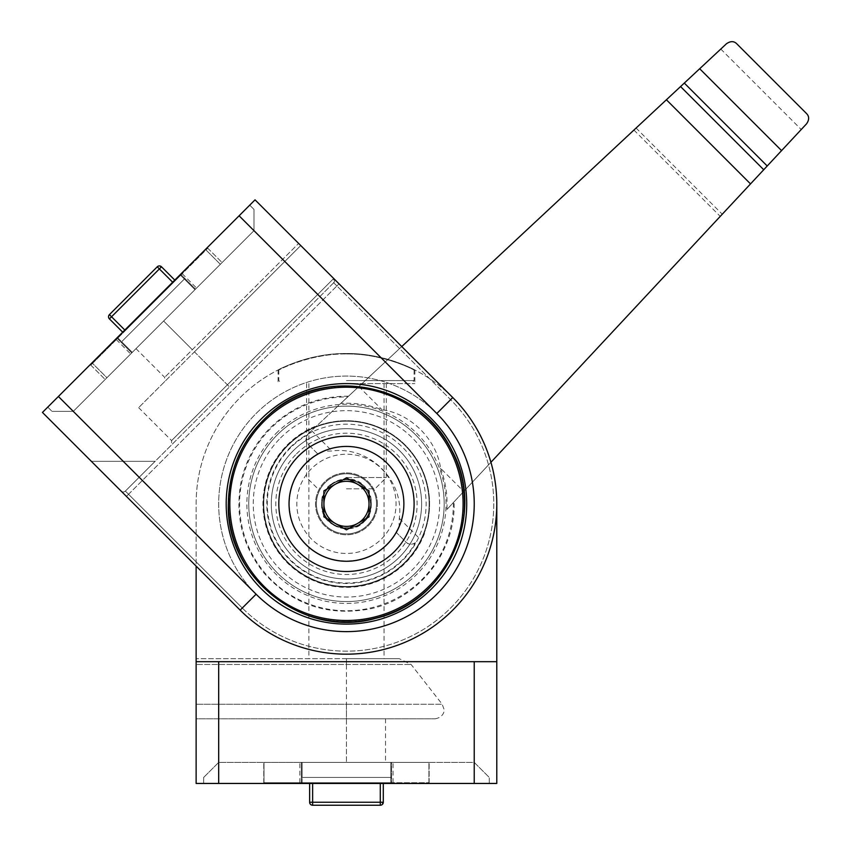 <?xml version="1.0" encoding="UTF-8"?>
<svg xmlns="http://www.w3.org/2000/svg" width="849" height="849" viewBox="0 0 849 849"><rect width="100%" height="100%" fill="white"/><g stroke="black" fill="none" stroke-linecap="round" stroke-linejoin="round"><path stroke-width="0.64" stroke-dasharray="4.25 3.18" d="M203.643 783.447L301.363 783.447L263.997 783.447L263.997 762.402L301.363 762.402L301.363 783.447L301.363 762.402L218.681 762.402L203.643 777.44L218.681 762.402L346.456 762.402L218.681 762.402L203.643 777.44L203.643 783.447L263.997 783.447L263.997 762.402L218.681 762.402L203.643 777.44L203.643 783.447L196.13 783.447L203.643 783.447L203.643 777.44L203.643 783.447M391.559 783.447L301.363 783.447L301.363 762.402L301.363 783.447L489.268 783.447L489.268 777.44L474.23 762.402L428.915 762.402L428.915 783.447L489.268 783.447L489.268 777.44L474.23 762.402L428.915 762.402L428.915 783.447L391.559 783.447L391.559 762.402L428.915 762.402L391.559 762.402L391.559 783.447L391.559 777.44L301.363 777.44L391.559 777.44L391.559 762.402L301.363 762.402L391.559 762.402L391.559 783.447M496.782 661.689L496.782 783.447L196.13 783.447L196.13 661.689L496.782 661.689L196.13 661.689L496.782 661.689L496.782 503.85A150.326 150.326 0 0 0 346.456 353.524A150.326 150.326 0 0 0 196.13 503.85L196.13 566.113M346.456 718.806L196.13 718.806L196.13 783.447L196.13 718.806L346.456 718.806L196.13 718.806L196.13 658.675L196.13 718.806L435.07 718.806L346.456 718.806L385.542 718.806L346.456 718.806L346.456 762.402L393.055 762.402L299.856 762.402L346.456 762.402L346.456 704.235L196.13 704.235L346.456 704.235L346.456 718.806M346.456 658.675L196.13 658.675L399.253 658.675L346.456 658.675L346.456 664.459L196.13 664.459L346.456 664.459L346.456 704.235L346.456 658.675M346.456 528.651C331.29 527.187 323.023 518.919 321.654 503.85C323.034 488.759 331.301 480.492 346.456 479.038C378.495 477.531 378.495 530.137 346.456 528.651M346.456 383.589L414.853 383.589L346.456 383.589M321.654 503.85C319.871 535.687 372.796 535.921 371.257 503.966C373.157 471.948 319.956 471.779 321.654 503.85A24.801 24.801 0 0 1 358.862 482.37A24.801 24.801 0 0 1 358.862 525.329A24.801 24.801 0 0 1 321.654 503.85A24.801 24.801 0 0 1 358.862 482.37A24.801 24.801 0 0 1 358.862 525.329A24.801 24.801 0 0 1 321.654 503.85M496.782 503.85A150.326 150.326 0 0 0 346.456 353.524A150.326 150.326 0 0 0 196.13 503.85L196.13 661.689M346.456 353.524C383.695 352.929 415.363 370.1 414.853 369.984C415.331 370.068 383.599 352.929 346.583 353.524C309.365 352.876 277.496 370.111 278.058 369.984C277.538 370.09 309.312 352.908 346.456 353.524M474.23 503.85A127.775 127.775 0 0 0 282.568 393.193A127.775 127.775 0 0 0 282.568 614.506A127.775 127.775 0 0 0 474.23 503.85A127.775 127.775 0 0 0 282.568 393.193A127.775 127.775 0 0 0 282.568 614.506A127.775 127.775 0 0 0 474.23 503.85A127.775 127.775 0 0 0 282.568 393.193A127.775 127.775 0 0 0 282.568 614.506A127.775 127.775 0 0 0 474.23 503.85A127.775 127.775 0 0 0 282.568 393.193A127.775 127.775 0 0 0 282.568 614.506A127.775 127.775 0 0 0 474.23 503.85M429.138 503.85A82.682 82.682 0 0 0 346.456 421.168A82.682 82.682 0 0 0 263.774 503.85A82.682 82.682 0 0 0 346.456 586.521A82.682 82.682 0 0 0 429.138 503.85A82.682 82.682 0 0 0 346.456 421.168A82.682 82.682 0 0 0 263.774 503.85A82.682 82.682 0 0 0 346.456 586.521A82.682 82.682 0 0 0 429.138 503.85M263.774 503.85A82.682 82.682 0 0 1 387.791 432.247A82.682 82.682 0 0 1 387.791 575.452A82.682 82.682 0 0 1 263.774 503.85A82.682 82.682 0 0 1 387.791 432.247A82.682 82.682 0 0 1 387.791 575.452A82.682 82.682 0 0 1 263.774 503.85A82.682 82.682 0 0 1 387.791 432.247A82.682 82.682 0 0 1 387.791 575.452A82.682 82.682 0 0 1 263.774 503.85M278.812 503.85A67.644 67.644 0 0 1 380.278 445.258A67.644 67.644 0 0 1 380.278 562.431A67.644 67.644 0 0 1 278.812 503.85M239.1 215.784L436.811 413.495L452.75 397.544L255.04 199.844L300.748 245.541L138.652 407.647L300.748 245.541L194.453 351.847L300.748 245.541L333.699 278.493L333.699 282.749L125.365 491.093A3.003 3.003 0 0 1 121.11 491.093L91.342 461.325L155.123 461.325L125.365 491.093A3.003 3.003 0 0 1 121.11 491.093L91.342 461.325L155.123 461.325L125.365 491.093A3.003 3.003 0 0 1 121.11 491.093L240.161 610.144L42.45 412.434L255.04 199.844L249.723 205.15L255.04 199.844L333.699 278.493A3.003 3.003 0 0 1 333.699 282.749L125.365 491.093A3.003 3.003 0 0 1 121.11 491.093L240.161 610.144A150.326 150.326 0 0 0 452.75 610.144A150.326 150.326 0 0 0 452.75 397.544L339.016 283.81L452.75 397.544A150.326 150.326 0 0 1 452.75 610.144A150.326 150.326 0 0 1 240.161 610.144A150.326 150.326 0 0 0 452.75 610.144A150.326 150.326 0 0 0 452.75 397.544A150.326 150.326 0 0 1 452.75 610.144A150.326 150.326 0 0 1 240.161 610.144L242.283 608.011A147.323 147.323 0 0 0 450.628 608.011A147.323 147.323 0 0 0 450.628 399.677L336.894 285.943L128.549 494.277L242.283 608.011L125.365 491.093A3.003 3.003 0 0 1 121.11 491.093A3.003 3.003 0 0 0 125.365 491.093L128.549 494.277L126.427 496.4L336.894 285.943L450.628 399.677A147.323 147.323 0 0 1 450.628 608.011A147.323 147.323 0 0 1 242.283 608.011L240.161 610.144A150.326 150.326 0 0 0 452.75 610.144A150.326 150.326 0 0 0 452.75 397.544A150.326 150.326 0 0 1 452.75 610.144A150.326 150.326 0 0 1 240.161 610.144L256.101 594.194L58.39 396.483M205.458 249.426L249.723 205.15L253.978 209.406L253.978 230.663L220.337 264.304L195.514 289.127L180.635 274.248L92.032 362.852L116.854 338.019L131.744 352.908L116.854 338.019L121.11 342.274L116.854 338.019L205.458 249.426L180.635 274.248L195.514 289.127L180.635 274.248L195.514 289.127L220.337 264.304L205.458 249.426L249.723 205.15L253.978 209.406L253.978 230.663L220.337 264.304L205.458 249.426M47.767 407.117L92.032 362.852L47.767 407.117L52.012 411.372L47.767 407.117M131.744 352.908L121.11 342.274L131.744 352.908L73.279 411.372L52.012 411.372L73.279 411.372L106.91 377.731L92.032 362.852L106.91 377.731L195.514 289.127L131.744 352.908M253.978 230.663L163.624 321.018L253.978 230.663L253.978 209.406L253.978 230.663M249.723 205.15L253.978 209.406L249.723 205.15M163.624 321.018L130.672 353.969L163.624 321.018L192.33 349.714L298.625 243.419L164.695 377.349L192.33 349.714L163.624 321.018M261.418 588.888A120.261 120.261 0 0 0 462.62 534.976A120.261 120.261 0 0 0 315.329 387.685A120.261 120.261 0 0 0 261.418 588.888M287.991 562.303A82.682 82.682 0 0 0 426.315 525.244A82.682 82.682 0 0 0 325.061 423.98A82.682 82.682 0 0 0 287.991 562.303A82.682 82.682 0 0 1 287.991 445.385A82.682 82.682 0 0 1 404.92 445.385A82.682 82.682 0 0 1 404.92 562.303A82.682 82.682 0 0 1 287.991 562.303A82.682 82.682 0 0 0 426.315 525.244A82.682 82.682 0 0 0 325.061 423.98A82.682 82.682 0 0 0 287.991 562.303A82.682 82.682 0 0 0 426.315 525.244A82.682 82.682 0 0 0 325.061 423.98A82.682 82.682 0 0 0 287.991 562.303M184.891 278.493L121.11 342.274L184.891 278.493M333.699 282.749A3.003 3.003 0 0 0 333.699 278.493L171.604 440.599L333.699 278.493L333.699 282.749L336.894 285.943L333.699 282.749M149.275 306.669L182.227 273.718L149.275 306.669M180.635 275.309L125.365 330.579L207.74 248.205L180.635 275.309L194.983 289.658L184.36 279.034L121.64 341.744L132.274 352.377L121.64 341.744L184.36 279.034L180.635 275.309L194.983 289.658L222.088 262.553L105.17 379.482L194.983 289.658L180.635 275.309M174.788 280.096L161.501 266.809L159.379 268.931L157.245 266.809A3.003 3.003 0 0 1 161.501 266.809A3.003 3.003 0 0 0 157.245 266.809L159.379 268.931L161.501 266.809L157.245 266.809A3.003 3.003 0 0 1 161.501 266.809L109.415 318.895A3.003 3.003 0 0 1 109.415 314.639L157.245 266.809L109.415 314.639A3.003 3.003 0 0 0 109.415 318.895L123.232 332.712L125.365 330.579L90.811 365.134L125.365 330.579L123.232 332.712L109.415 318.895L122.702 332.182M117.915 338.019L132.274 352.377L117.915 338.019M90.811 365.134L105.17 379.482L90.811 365.134M207.74 248.205L222.088 262.553L207.74 248.205M161.501 266.809L175.319 280.626L161.501 266.809M307.189 435.091L308.442 433.574C305.322 437.957 305.258 441.565 308.251 444.388L318.12 454.247A57.127 57.127 0 0 0 306.065 544.241A57.127 57.127 0 0 0 396.058 532.185L405.918 542.044A7.514 7.514 0 0 0 415.214 543.116A79.18 79.18 0 0 1 290.475 559.831A79.18 79.18 0 0 1 307.189 435.091A7.514 7.514 0 0 0 308.251 444.388L318.12 454.247L324.307 451.19L331.991 451.01C369.602 445.736 404.559 480.704 399.295 518.314L399.115 525.998L396.058 532.185L405.918 542.044C408.74 545.047 412.338 544.984 416.732 541.864L415.214 543.116M401.757 346.551L340.799 403.392A100.606 100.606 0 0 1 382.029 409.738C410.746 413.612 436.683 439.538 440.567 468.277L463.745 491.444L490.924 462.291M358.851 386.56L382.029 409.738M308.442 433.574L726.468 43.755C730.756 41.017 734.236 41.081 736.911 43.936L806.37 113.384C809.224 116.069 809.277 119.55 806.55 123.827L453.355 502.587A106.91 106.91 0 0 1 306.128 602.854A106.91 106.91 0 0 1 347.719 396.95L308.442 433.574M440.567 468.277A100.606 100.606 0 0 1 446.903 509.506L463.745 491.444M340.799 403.392L348.472 396.25M446.903 509.506L454.056 501.833M399.115 525.998A57.127 57.127 0 0 1 306.065 544.241A57.127 57.127 0 0 1 324.307 451.19M392.185 523.08A49.603 49.603 0 0 1 318.778 545.016A49.603 49.603 0 0 1 311.381 468.765A49.603 49.603 0 0 1 392.185 523.08M330.516 487.899A22.552 22.552 0 0 1 364.348 490.117A22.552 22.552 0 0 1 357.726 523.377L369.007 516.861L369.007 490.828L346.456 477.807L323.904 490.828L323.904 516.861L335.185 523.377A22.552 22.552 0 0 1 330.516 487.899M325.199 482.582A30.065 30.065 0 0 1 375.502 496.06A30.065 30.065 0 0 1 338.677 532.885A30.065 30.065 0 0 1 325.199 482.582A30.065 30.065 0 0 1 375.502 496.06A30.065 30.065 0 0 1 338.677 532.885A30.065 30.065 0 0 1 325.199 482.582M293.308 450.702A75.158 75.158 0 0 1 419.056 484.397A75.158 75.158 0 0 1 327.003 576.45A75.158 75.158 0 0 1 293.308 450.702A75.158 75.158 0 0 1 419.056 484.397A75.158 75.158 0 0 1 327.003 576.45A75.158 75.158 0 0 1 293.308 450.702A75.158 75.158 0 0 1 419.056 484.397A75.158 75.158 0 0 1 327.003 576.45A75.158 75.158 0 0 1 293.308 450.702M277.368 434.752A97.709 97.709 0 0 1 440.843 478.56A97.709 97.709 0 0 1 321.166 598.227A97.709 97.709 0 0 1 277.368 434.752A97.709 97.709 0 0 1 440.843 478.56A97.709 97.709 0 0 1 321.166 598.227A97.709 97.709 0 0 1 277.368 434.752A97.709 97.709 0 0 1 440.843 478.56A97.709 97.709 0 0 1 321.166 598.227A97.709 97.709 0 0 1 277.368 434.752M346.456 529.882L357.726 523.377A22.552 22.552 0 0 1 335.185 523.377L346.456 529.882L335.185 523.377A22.552 22.552 0 0 1 335.185 484.323A22.552 22.552 0 0 1 369.007 503.85L369.007 516.861L346.456 529.882L323.904 516.861L323.904 490.828L346.456 477.807L369.007 490.828L369.007 503.85A22.552 22.552 0 0 1 357.726 523.377L346.456 529.882M370.663 503.85A24.207 24.207 0 0 0 334.357 482.89A24.207 24.207 0 0 0 334.357 524.809A24.207 24.207 0 0 0 370.663 503.85A24.207 24.207 0 0 1 334.357 524.809A24.207 24.207 0 0 1 334.357 482.89A24.207 24.207 0 0 1 370.663 503.85M376.521 503.85A30.065 30.065 0 0 0 331.428 477.807A30.065 30.065 0 0 0 331.428 529.882A30.065 30.065 0 0 0 376.521 503.85A30.065 30.065 0 0 0 331.428 477.807A30.065 30.065 0 0 0 331.428 529.882A30.065 30.065 0 0 0 376.521 503.85A30.065 30.065 0 0 1 331.428 529.882A30.065 30.065 0 0 1 331.428 477.807A30.065 30.065 0 0 1 376.521 503.85A30.065 30.065 0 0 1 331.428 529.882A30.065 30.065 0 0 1 331.428 477.807A30.065 30.065 0 0 1 376.521 503.85A30.065 30.065 0 0 0 331.428 477.807A30.065 30.065 0 0 0 331.428 529.882A30.065 30.065 0 0 0 376.521 503.85A30.065 30.065 0 0 1 331.428 529.882A30.065 30.065 0 0 1 331.428 477.807A30.065 30.065 0 0 1 376.521 503.85M403.88 503.85A57.424 57.424 0 0 0 317.749 454.119A57.424 57.424 0 0 0 317.749 553.58A57.424 57.424 0 0 0 403.88 503.85A57.424 57.424 0 0 1 317.749 553.58A57.424 57.424 0 0 1 317.749 454.119A57.424 57.424 0 0 1 403.88 503.85A57.424 57.424 0 0 1 317.749 553.58A57.424 57.424 0 0 1 317.749 454.119A57.424 57.424 0 0 1 403.88 503.85M335.185 523.377L323.904 516.861L323.904 490.828L346.456 477.807L369.007 490.828L369.007 516.861L357.726 523.377M346.456 353.969C383.27 353.396 414.62 370.175 414.1 370.047C414.588 370.143 383.164 353.396 346.583 353.969C309.789 353.354 278.239 370.185 278.812 370.047C278.292 370.164 309.736 353.375 346.456 353.969M346.456 477.541L386.295 477.541L346.456 477.541M346.456 488.812L375.014 488.812L346.456 488.812M346.456 782.704L393.055 782.704L346.456 782.704M390.805 782.704L312.634 782.704L429.138 782.704L390.805 782.704L390.805 762.402L390.805 777.44L302.106 777.44L302.106 762.402L302.106 777.44L390.805 777.44L390.805 782.704L390.805 762.402L429.138 762.402L263.774 762.402L390.805 762.402L390.805 782.704M309.63 783.447L309.63 782.704L312.634 782.704L263.774 782.704L312.634 782.704L309.63 782.704L309.63 802.241A3.003 3.003 0 0 0 312.634 805.245L380.278 805.245L380.278 783.447M302.106 782.704L302.106 762.402L302.106 782.704M263.774 782.704L263.774 762.402L263.774 782.704M429.138 782.704L429.138 762.402L429.138 782.704M312.634 783.447L312.634 802.241L309.63 802.241L312.634 802.241L312.634 805.245A3.003 3.003 0 0 1 309.63 802.241A3.003 3.003 0 0 0 312.634 805.245L312.634 802.241L312.634 805.245A3.003 3.003 0 0 1 309.63 802.241L383.292 802.241L312.634 802.241L383.292 802.241L383.292 783.447M383.292 802.241A3.003 3.003 0 0 1 380.278 805.245L383.292 802.241A3.003 3.003 0 0 1 380.278 805.245L380.278 782.704M218.681 783.447L218.681 661.689M474.23 783.447L474.23 661.689M228.763 503.85A117.693 117.693 0 0 1 405.302 401.917A117.693 117.693 0 0 1 405.302 605.772A117.693 117.693 0 0 1 228.763 503.85A117.693 117.693 0 0 1 405.302 401.917A117.693 117.693 0 0 1 405.302 605.772A117.693 117.693 0 0 1 228.763 503.85M263.339 503.85A83.117 83.117 0 0 1 388.014 431.865A83.117 83.117 0 0 1 388.014 575.824A83.117 83.117 0 0 1 263.339 503.85A83.117 83.117 0 0 1 388.014 431.865A83.117 83.117 0 0 1 388.014 575.824A83.117 83.117 0 0 1 263.339 503.85M229.824 503.85A116.631 116.631 0 0 1 404.771 402.84A116.631 116.631 0 0 1 404.771 604.849A116.631 116.631 0 0 1 229.824 503.85M346.456 664.459L411.096 664.459L346.456 664.459M346.456 704.235L442.18 704.235L346.456 704.235M436.811 413.495A127.775 127.775 0 0 1 436.811 594.194A127.775 127.775 0 0 1 256.101 594.194M194.453 351.847L229.527 386.921L194.453 351.847M452.75 397.544L450.628 399.677L452.75 397.544M339.016 283.81L336.894 285.943L339.016 283.81M109.415 318.895A3.003 3.003 0 0 1 109.415 314.639L111.537 316.762L109.415 318.895L111.537 316.762L109.415 314.639L124.824 330.049M173.196 282.749L172.665 282.218M111.537 316.762L125.365 330.579L111.537 316.762M311.604 430.623L331.991 451.01M399.295 518.314L419.682 538.701M720.78 49.062L801.244 129.526M636.071 128.05L722.255 214.224M633.927 130.056L720.249 216.378M276.042 433.436A99.577 99.577 0 0 1 442.637 478.072A99.577 99.577 0 0 1 320.689 600.031A99.577 99.577 0 0 1 276.042 433.436M424.521 533.501A83.51 83.51 0 0 1 287.408 562.898A83.51 83.51 0 0 1 316.804 425.774M296.503 453.886A70.658 70.658 0 0 1 414.705 485.564A70.658 70.658 0 0 1 328.17 572.088A70.658 70.658 0 0 1 296.503 453.886M290.125 447.508A79.668 79.668 0 0 1 423.418 483.23A79.668 79.668 0 0 1 325.836 580.801A79.668 79.668 0 0 1 290.125 447.508M280.552 437.946A93.199 93.199 0 0 1 436.482 479.727A93.199 93.199 0 0 1 322.333 593.875A93.199 93.199 0 0 1 280.552 437.946M377.402 503.85A30.946 30.946 0 0 0 330.983 477.042A30.946 30.946 0 0 0 330.983 530.646A30.946 30.946 0 0 0 377.402 503.85A30.946 30.946 0 0 1 330.983 530.646A30.946 30.946 0 0 1 330.983 477.042A30.946 30.946 0 0 1 377.402 503.85M346.456 380.575L414.1 380.575L346.456 380.575M312.634 802.241L312.634 782.704L312.634 802.241M308.877 383.589L308.877 658.675M384.035 383.589L384.035 658.675M228.317 503.85C225.664 578.158 304.515 639.318 375.831 618.274C449.068 601.463 486.509 511.756 451.71 450.214C419.342 382.411 323.628 365.431 271.16 412.826C243.345 436.8 229.071 467.141 228.317 503.85M278.058 369.984L278.058 383.589M414.853 369.984L414.853 383.589M385.542 718.806L385.542 762.402M435.07 718.806C444.759 717.15 444.473 709.032 444.091 709.456L442.18 704.235L411.096 664.459L399.253 658.675M135.989 348.652L164.695 377.349L164.695 381.604M138.652 407.647L171.604 440.599L171.604 444.855M116.324 339.621L130.672 353.969M182.227 273.718L196.575 288.066M348.472 396.196C318.152 396.112 292.098 406.618 270.332 427.716C255.687 442.52 246.04 460.073 241.381 480.364C234.557 514.473 241.933 545.175 263.498 572.47C292.152 604.562 327.64 616.703 369.941 608.913C418.706 598.959 455.955 551.542 454.098 501.833M278.812 370.047L278.812 380.575L281.815 383.589M414.1 370.047L414.1 380.575L411.096 383.589M306.616 383.589L306.616 477.541L317.897 488.812M386.295 383.589L386.295 477.541L375.014 488.812M393.055 782.704L393.055 762.402M299.856 782.704L299.856 762.402"/><path stroke-width="1.27" d="M196.13 566.113L196.13 783.447L496.782 783.447L496.782 503.85M196.13 661.689L496.782 661.689M278.812 503.85A67.644 67.644 0 0 1 380.278 445.258A67.644 67.644 0 0 1 380.278 562.431A67.644 67.644 0 0 1 278.812 503.85M58.39 396.483L42.45 412.434L240.161 610.144L256.101 594.194L58.39 396.483L239.1 215.784L436.811 413.495A127.775 127.775 0 0 1 436.811 594.194A127.775 127.775 0 0 1 256.101 594.194M436.811 413.495L452.75 397.544A150.326 150.326 0 0 1 452.75 610.144A150.326 150.326 0 0 1 240.161 610.144A150.326 150.326 0 0 0 452.75 610.144A150.326 150.326 0 0 0 452.75 397.544L255.04 199.844L239.1 215.784M261.418 588.888A120.261 120.261 0 0 0 462.62 534.976A120.261 120.261 0 0 0 315.329 387.685A120.261 120.261 0 0 0 261.418 588.888M122.702 332.182L109.415 318.895A3.003 3.003 0 0 1 109.415 314.639L157.245 266.809L109.415 314.639A3.003 3.003 0 0 0 109.415 318.895L161.501 266.809L174.788 280.096M161.501 266.809A3.003 3.003 0 0 0 157.245 266.809L172.665 282.218M781.568 150.613L699.682 68.737L726.468 43.755C730.554 40.911 734.035 40.964 736.911 43.936L806.37 113.384C809.33 116.26 809.394 119.741 806.55 123.827L490.924 462.291M699.682 68.737L401.757 346.551M357.726 523.377A22.552 22.552 0 0 1 335.185 523.377A22.552 22.552 0 0 0 369.007 503.85A22.552 22.552 0 0 0 335.185 484.323A22.552 22.552 0 0 0 335.185 523.377M403.88 503.85A57.424 57.424 0 0 0 317.749 454.119A57.424 57.424 0 0 0 317.749 553.58A57.424 57.424 0 0 0 403.88 503.85M346.456 477.807L323.904 490.828L323.904 516.861L346.456 529.882L369.007 516.861L369.007 490.828L346.456 477.807M383.292 783.447L383.292 802.241A3.003 3.003 0 0 1 380.278 805.245A3.003 3.003 0 0 0 383.292 802.241L380.278 802.241L380.278 805.245L312.634 805.245L380.278 805.245L312.634 805.245L312.634 783.447M380.278 783.447L380.278 802.241L309.63 802.241L309.63 783.447M309.63 802.241A3.003 3.003 0 0 0 312.634 805.245A3.003 3.003 0 0 1 309.63 802.241M218.681 783.447L218.681 661.689M474.23 783.447L474.23 661.689M229.824 503.85A116.631 116.631 0 0 1 404.771 402.84A116.631 116.631 0 0 1 404.771 604.849A116.631 116.631 0 0 1 229.824 503.85M109.415 318.895A3.003 3.003 0 0 1 109.415 314.639L124.824 330.049M666.401 99.768L750.527 183.904M680.558 86.566L763.739 169.747M684.305 83.075L767.22 166.001M228.317 503.85C225.664 578.158 304.515 639.318 375.831 618.274C449.068 601.463 486.509 511.756 451.71 450.214C419.342 382.411 323.628 365.431 271.16 412.826C243.345 436.8 229.071 467.141 228.317 503.85"/></g></svg>
